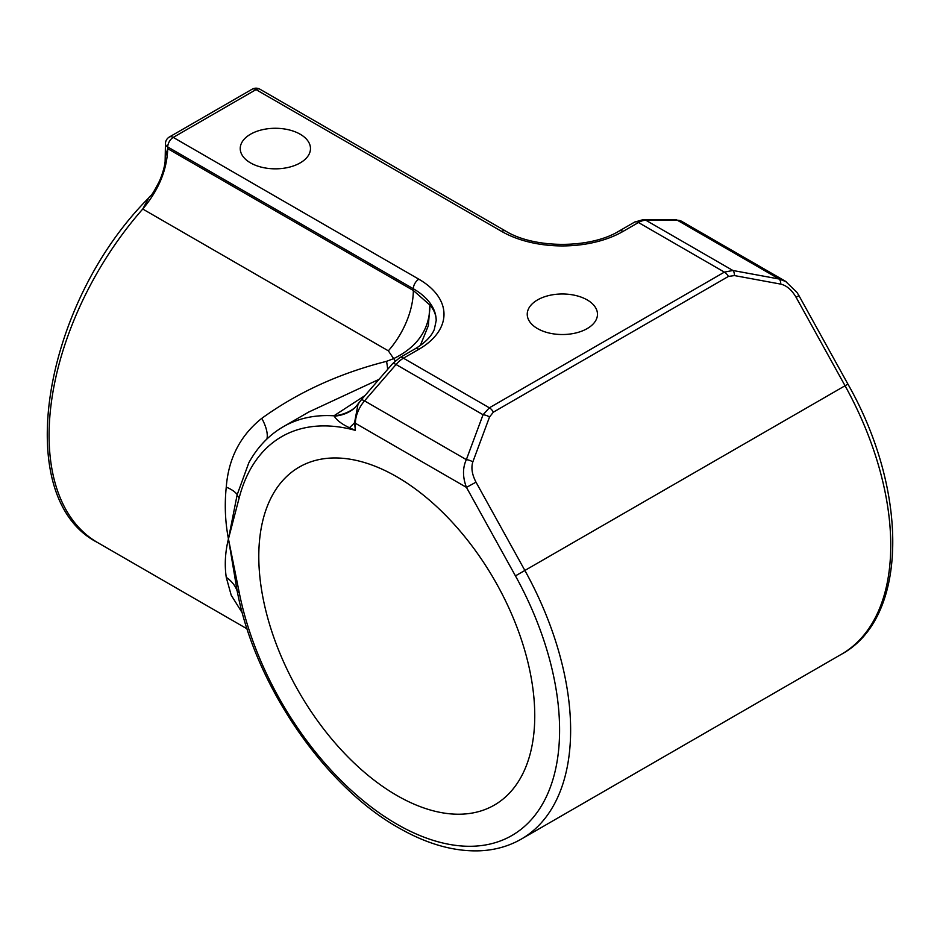 <?xml version="1.0" encoding="UTF-8"?>
<svg xmlns="http://www.w3.org/2000/svg" width="940" height="940" viewBox="0 0 940 940"><rect width="100%" height="100%" fill="white"/><g stroke="black" fill="none" stroke-linecap="round" stroke-linejoin="round"><path stroke-width="1.41" d="M360.972 400.322L358.034 404.188L354.556 422.695L355.379 430.367L349.41 427.724C341.866 424.175 336.814 420.321 334.264 416.173L333.923 415.809A238.067 137.452 60 0 0 283.269 426.737C268.946 435.079 257.466 447.088 248.83 462.774L237.186 494.663A7.802 5.499 14.5 0 0 239.207 497.777L228.444 538.902L239.207 592.47A7.802 3.231 168.7 0 1 237.186 591.131L238.689 598.439C258.288 689.514 326.121 787.121 398.396 827.67C426.96 844.12 454.255 851.816 480.293 850.782C495.333 850.042 509.01 846.141 521.324 839.079L841.441 654.264A238.067 137.452 -120 0 0 845.107 385.846L796.121 297.346C791.774 289.931 786.651 285.525 780.752 284.115L734.445 275.573L728.418 276.442L493.382 412.143L489.54 416.961L472.832 461.893C470.975 467.779 472.033 474.536 476.004 482.161L524.99 570.662A238.067 137.452 60 0 1 521.324 839.079M587.195 299.919A35.121 20.281 0 0 0 548.913 295.524A35.121 20.281 0 0 0 527.234 314.254A35.121 20.281 0 0 0 537.515 328.589A35.121 20.281 0 0 0 575.797 332.983A35.121 20.281 0 0 0 597.476 314.254A35.121 20.281 0 0 0 587.195 299.919M300.189 134.22A35.121 20.281 0 0 0 261.908 129.826A35.121 20.281 0 0 0 240.229 148.555A35.121 20.281 0 0 0 250.522 162.89A35.121 20.281 0 0 0 288.791 167.297A35.121 20.281 0 0 0 310.482 148.555A35.121 20.281 0 0 0 300.189 134.22M396.774 476.768A195.132 112.659 -120 0 0 299.214 467.098A195.132 112.659 -120 0 0 269.298 623.467A195.132 112.659 -120 0 0 396.774 795.416A195.132 112.659 -120 0 0 494.346 805.087A195.132 112.659 -120 0 0 524.25 648.718A195.132 112.659 -120 0 0 396.774 476.768M165.44 156.322L167.731 148.673C167.014 169.917 158.684 190.033 142.751 209.033L148.755 197.905C151.187 194.157 150.036 199.445 159.483 181.067C164.23 169.858 165.005 162.996 165.135 161.422L165.44 143.773A7.802 4.512 0 0 0 167.731 146.969L167.731 148.673L413.33 290.472L429.909 305.065C434.069 309.883 436.16 315.053 436.195 320.552L434.28 329.529C431.354 336.497 424.915 342.959 414.951 348.916A7.802 4.512 60 0 1 418.852 349.304L403.448 358.199L489.364 407.807L724.388 272.118L732.894 270.485A7.802 3.83 100.5 0 1 734.445 275.573M239.207 592.47A230.253 132.94 -120 0 0 396.774 824.098A230.253 132.94 -120 0 0 546.211 797.014A230.253 132.94 -120 0 0 515.449 575.891L466.463 487.39C462.574 477.144 462.539 467.897 466.346 459.648L483.054 414.728L396.046 364.497L364.532 400.875A7.802 2.021 40.9 0 0 361.101 400.041L355.367 407.326A62.44 43.933 46.9 0 1 355.367 407.337L355.085 407.549A62.44 47.705 51.2 0 1 333.923 415.809L364.92 395.623M378.985 379.384L308.708 412.049L283.269 426.737M242.32 612.986L231.205 595.196L226.258 577.371C224.449 564.928 225.177 552.109 228.444 538.902C225.177 521.959 224.449 504.698 226.258 487.12C228.502 458.356 240.346 435.431 261.79 418.335C297.933 392.262 339.516 373.262 386.54 361.336L393.649 358.622L388.349 350.832L142.751 209.033A234.166 135.196 120 0 0 97.56 542.533C10.011 497.812 42.946 303.585 148.743 197.917M489.54 416.961A7.802 3.607 20.4 0 0 483.054 414.728L489.364 407.807A7.802 4.512 60 0 1 493.382 412.143M780.752 284.115A7.802 3.83 100.5 0 0 779.19 279.027L677.388 220.254L645.874 220.254L732.894 270.485L779.19 279.027L786.216 281.718M226.258 487.12A39.022 13.83 5.1 0 1 237.186 494.663L228.444 538.902L237.186 591.131A39.022 29.657 -7.4 0 0 226.258 577.371M472.832 461.893A7.802 3.607 20.4 0 0 466.346 459.648L364.532 400.875A23.418 13.524 120 0 0 355.379 423.259L466.463 487.39L476.004 482.161M515.449 575.891L847.915 384.108L798.93 295.607L796.121 297.346M266.901 439.015A39.022 16.145 49 0 0 261.79 418.335M387.644 369.397A39.022 7.332 71.3 0 0 386.54 361.336M420.345 345.462L428.382 325.569L429.909 305.065C429.886 328.941 417.806 346.789 393.649 358.622A39.022 1.798 -123.6 0 0 395.305 360.901M388.349 350.832A62.44 36.049 -60 0 0 413.33 290.472L413.33 288.756A78.055 45.061 0 0 1 436.195 320.552A62.44 60.043 -0.3 0 1 436.195 320.728M355.367 407.337A62.44 43.933 46.9 0 1 334.264 416.173M349.41 427.724A62.44 12.173 151.4 0 0 354.556 422.695A7.802 4.512 0 0 0 355.379 423.259L355.379 430.367A230.253 132.94 -120 0 0 239.207 497.777M418.852 279.204A7.802 4.512 -60 0 0 413.33 288.756L167.731 146.969A7.802 4.512 -60 0 1 173.254 137.405L418.852 279.204A85.857 49.573 180 0 1 418.852 349.304M728.418 276.442A7.802 4.512 60 0 0 724.388 272.118L638.471 222.51L623.067 231.405A85.857 49.573 180 0 1 501.643 231.405L256.033 89.606L173.254 137.405A7.802 4.512 60 0 0 169.341 137.017A7.802 7.802 0 0 0 165.44 143.773M414.951 348.916L399.547 357.811A7.802 4.512 60 0 1 403.448 358.199A23.418 13.524 120 0 0 396.046 364.497A7.802 2.021 40.9 0 0 392.603 363.663L361.101 400.041M674.908 219.572L681.688 221.346A23.418 13.524 120 0 0 677.388 220.254A7.802 6.051 -90 0 0 674.908 219.572L643.407 219.572A7.802 6.051 -90 0 1 645.874 220.254A23.418 13.524 120 0 0 638.471 222.51A7.802 4.512 -120 0 0 634.57 222.122L619.166 231.017C590.379 248.806 534.32 248.806 505.544 231.017A7.802 4.512 120 0 0 501.643 231.405M252.132 89.218A7.802 4.512 60 0 1 256.033 89.606A7.802 4.512 120 0 1 259.945 89.218A7.802 7.802 0 0 0 252.132 89.218L169.341 137.017M623.067 231.405A7.802 4.512 -120 0 0 619.166 231.017M247.079 628.86L97.56 542.533M681.688 221.346L785.441 281.248L796.979 292.411L798.93 295.607M399.547 357.811L392.603 363.663M643.407 219.572L634.57 222.122M505.544 231.017L259.945 89.218M847.915 384.108C908.874 491.127 908.592 617.944 841.441 654.264"/></g></svg>
